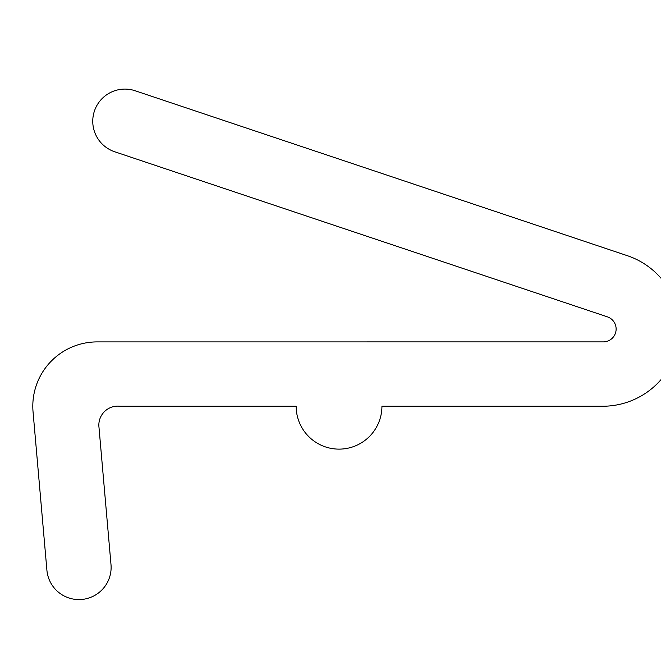 <?xml version="1.0" encoding="UTF-8"?>
<svg xmlns="http://www.w3.org/2000/svg" width="661" height="661" viewBox="0 0 661 661"><rect width="100%" height="100%" fill="white"/><g stroke="black" fill="none" stroke-linecap="round" stroke-linejoin="round"><path stroke-width="0.99" d="M603.584 341.894L97.142 341.902A64.34 64.34 0 0 0 33.05 411.844L46.906 570.212A32.166 32.166 0 0 0 81.757 599.453A32.166 32.166 0 0 0 110.998 564.601L99.001 427.518A18.954 18.954 0 0 1 119.831 406.234L296.153 406.234A42.891 42.891 0 0 0 339.043 449.125A42.891 42.891 0 0 0 381.934 406.234L604.691 406.218A77.304 77.304 0 0 0 627.95 255.89L135.232 90.788A32.166 32.166 0 0 0 94.424 111.04A32.166 32.166 0 0 0 114.791 151.79L607.343 316.834A12.865 12.865 0 0 1 603.584 341.894"/></g></svg>
